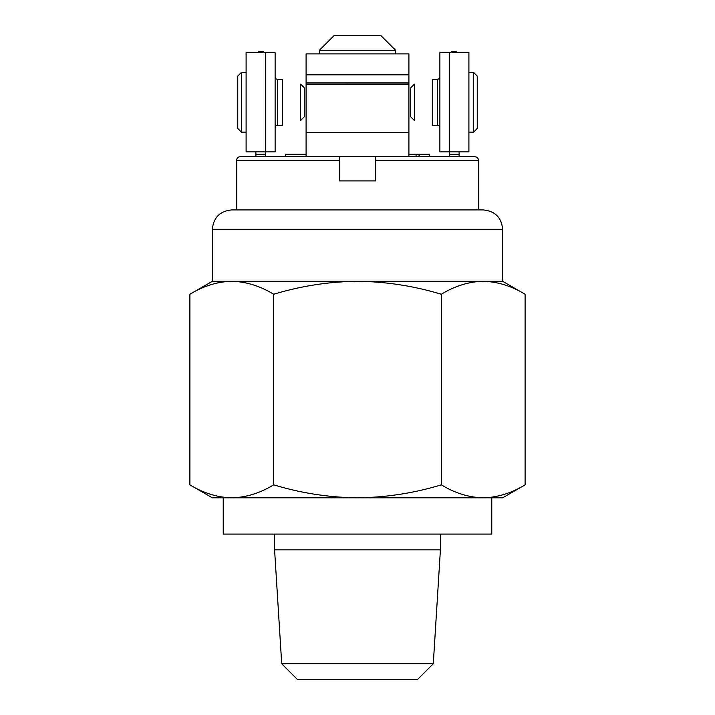 <?xml version="1.0" encoding="UTF-8"?>
<svg xmlns="http://www.w3.org/2000/svg" width="715" height="715" viewBox="0 0 715 715"><rect width="100%" height="100%" fill="white"/><g stroke="black" fill="none" stroke-linecap="round" stroke-linejoin="round"><path stroke-width="1.07" d="M441.307 484.85C414.182 493.109 386.252 497.434 357.5 497.81C329.115 497.488 301.185 493.162 273.693 484.85C260.019 493.153 246.049 497.47 231.794 497.81L502.654 497.81L525.105 484.85C511.422 493.153 497.461 497.47 483.206 497.81C468.915 497.461 454.955 493.144 441.307 484.85L441.307 294.258C454.981 285.955 468.951 281.639 483.206 281.299L502.654 281.299L502.654 229.283C501.501 217.53 495.057 211.077 483.295 209.933L231.705 209.933C219.943 211.077 213.499 217.53 212.346 229.283L212.346 281.299L189.895 294.258C203.578 285.955 217.539 281.639 231.794 281.299L212.346 281.299M502.654 281.299L525.105 294.258C511.457 285.964 497.488 281.647 483.206 281.299L231.794 281.299C246.085 281.647 260.046 285.964 273.693 294.258C301.185 285.937 329.115 281.621 357.5 281.299C386.243 281.674 414.182 286 441.307 294.258M223.232 497.81L223.232 534.096L491.768 534.096L491.768 497.81M281.71 663.77L433.29 663.77L417.801 679.25L297.199 679.25L281.71 663.77L274.587 549.826L440.413 549.826L440.413 534.096M274.587 549.826L274.587 534.096M433.29 663.77L440.413 549.826M483.206 497.81L212.346 497.81L189.895 484.85L189.895 294.258M231.794 497.81C217.512 497.461 203.543 493.144 189.895 484.85M210.657 284.776L209.87 285.035M273.693 484.85L273.693 294.258M525.105 484.85L525.105 294.258M504.343 494.324L505.13 494.074M339.357 160.339L339.357 180.904L375.643 180.904L375.643 156.71L339.357 156.71L339.357 160.339L236.54 160.339C236.737 158.158 237.943 156.942 240.169 156.71L339.357 156.71M419.07 154.288L408.909 154.288L419.625 154.288L419.625 156.71L419.625 154.288L429.661 154.288L419.07 154.288L419.07 156.71M429.661 154.288L429.661 156.71L429.661 154.288M416.05 154.288L416.05 156.71M285.339 154.288L285.339 156.71L285.339 154.288L306.092 154.288L285.339 154.288M375.643 156.71L474.832 156.71C477.057 156.942 478.264 158.158 478.46 160.339L375.643 160.339M282.505 156.71L258.49 156.71M255.899 151.866L255.899 156.71L255.264 156.71M253.476 156.71L240.169 156.71M459.736 156.71L461.524 156.71M408.909 74.843L306.092 74.843L306.092 53.893L408.909 53.893L408.909 156.71M306.092 74.843L306.092 84.138L408.909 84.129L306.092 84.138L306.092 132.516L408.909 132.516M306.092 132.516L306.092 156.71M449.431 151.866L449.431 156.71L432.495 156.71L456.51 156.71M263.352 52.687L263.156 51.471L258.312 51.471L258.115 52.687M265.569 151.866L265.569 156.71M451.648 52.687L451.844 51.471L456.688 51.471L456.885 52.687M459.101 156.71L459.101 151.866M437.455 125.259L437.455 79.294L432.62 79.294L432.62 125.259L437.455 125.259A2.422 2.422 0 0 1 439.877 127.681M437.455 79.294A2.422 2.422 0 0 0 439.877 76.88M449.672 151.866L468.906 151.866L468.906 52.687L439.877 52.687L439.877 151.866L449.672 151.866L449.672 52.687M275.123 76.88A2.422 2.422 0 0 0 277.545 79.294L277.545 125.259A2.422 2.422 0 0 0 275.123 127.681M277.545 79.294L282.38 79.294L282.38 125.259L277.545 125.259M275.123 151.866L275.123 52.687L246.094 52.687L246.094 151.866L275.123 151.866M468.906 132.123L473.616 132.123L473.616 72.43L468.906 72.43M477.245 76.112L473.616 72.43L477.245 76.112L477.245 128.441L473.616 132.123L477.245 128.441M410.723 116.795L410.723 87.766L414.351 84.138L414.351 120.424L410.723 116.795M246.094 72.43L241.384 72.43L241.384 132.123L246.094 132.123M237.755 128.441L241.384 132.123L237.755 128.441L237.755 76.112L241.384 72.43L237.755 76.112M304.277 87.766L304.277 116.795L300.649 120.424L300.649 84.138L304.277 87.766M333.914 35.75L381.086 35.75L395.601 50.265L319.399 50.265L333.914 35.75M395.601 53.893L395.601 50.265M319.399 53.893L319.399 50.265M502.654 229.283L212.346 229.283M306.092 82.922L408.909 82.922M265.569 154.288L255.899 154.288M449.431 154.288L459.101 154.288M265.328 151.866L265.328 52.687M236.54 209.933L236.54 160.339M478.46 209.933L478.46 160.339"/></g></svg>
